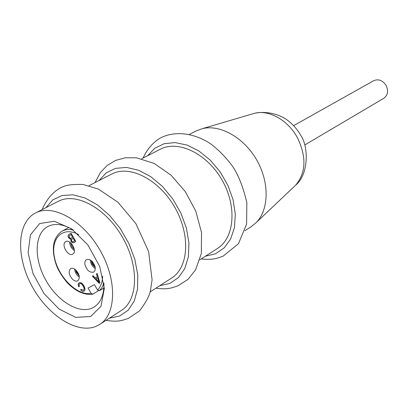 <?xml version="1.0" encoding="UTF-8"?>
<svg xmlns="http://www.w3.org/2000/svg" width="408" height="408" viewBox="0 0 408 408"><rect width="100%" height="100%" fill="white"/><g stroke="black" fill="none" stroke-linecap="round" stroke-linejoin="round"><path stroke-width="0.61" d="M304.791 144.968L383.836 98.267C387.901 95.192 388.635 90.882 386.05 85.338C382.556 80.269 378.445 78.724 373.718 80.697L293.658 125.638M79.351 277.139L77.387 275.487L75.954 273.482L74.985 271.228L74.603 269.005M74.373 250.563C71.446 248.487 69.865 245.667 69.63 242.092M95.355 268.566C92.254 266.521 90.576 263.645 90.316 259.942M84.935 264.614C84.553 262.201 85.058 260.539 86.45 259.626C90.382 258.815 93.304 261.324 95.222 267.153L95.13 270.183L93.733 272.095C89.796 272.932 86.863 270.443 84.935 264.614M75.684 269.805C79.611 274.263 80.32 277.925 77.816 280.786C76.352 281.535 74.669 281.117 72.762 279.531C68.84 275.069 68.146 271.407 70.676 268.556C72.124 267.827 73.792 268.245 75.684 269.805M72.757 254.092L72.726 254.113C68.08 257.122 60.741 244.254 65.647 241.684L65.739 241.633C70.406 238.649 77.719 251.624 72.757 254.092M96.569 273.855L97.334 276.752L96.456 273.916L97.186 273.518L99.975 282.953L99.338 283.285L92.448 276.089M99.113 282.265L97.762 277.69L95.885 278.705L99.113 282.265L97.65 277.756L95.885 278.705M99.975 282.953L99.231 283.351L92.336 276.15L93.116 275.726L95.156 277.925L97.334 276.752M79.366 286.508L78.683 286.579L78.244 284.81L78.448 283.483L79.055 282.795M79.764 283.626L79.014 284.753L79.392 286.564L78.571 286.645L78.147 284.249L79.065 282.79C80.743 282.137 82.355 283.147 83.89 285.824C85.297 288.502 85.338 290.302 84.007 291.215L82.288 291.312L80.57 289.94L81.075 289.333L83.467 290.287C84.41 289.405 84.323 288.038 83.207 286.197C81.896 284.019 80.713 283.183 79.657 283.693L79.764 283.626C80.825 283.116 82.008 283.953 83.314 286.13L83.207 286.197M83.523 290.256L83.579 290.221C84.517 289.338 84.431 287.971 83.314 286.13M84.063 291.179L83.12 291.414L81.901 290.991L80.677 289.874L81.1 289.369M73.924 242.638L72.843 242.842L71.828 242.265L71.171 241.429L70.864 239.246L68.763 237.803C67.866 236.12 68.029 234.937 69.253 234.253L71.058 233.152L75.842 241.495L73.634 242.786L72.349 242.77L71.058 241.49L70.752 239.307L68.651 237.864C67.754 236.181 67.917 234.998 69.141 234.314L71.058 233.147M70.956 234.539L69.273 235.61L69.334 237.456L70.655 238.41L72.599 237.405L71.069 234.478L72.599 237.405M73.165 238.394L71.497 239.527L71.64 240.97L72.792 241.852L74.608 240.909L73.277 238.328L74.608 240.909M71.369 238.144L72.711 237.344M73.511 241.567L74.72 240.847M98.369 290.776L92.743 294.183L91.101 293.347L88.062 288.038L94.452 284.646L97.522 289.996L99.414 290.731L103.846 288.012M147.528 155.769L154.826 148.216L164.195 143.698L175.124 142.581L186.946 145.044L198.92 151.001L210.248 160.135L220.152 171.87L227.95 185.426L233.116 199.884L235.314 214.261L234.442 227.603L230.622 239.052L224.16 247.926L215.541 253.751L205.397 256.244M199.854 259.82L217.464 248.457C234.575 237.849 237.216 206.157 221.911 179.831C206.82 153.377 178.082 139.766 160.319 149.236L141.653 158.773M159.706 285.722L169.871 283.407L178.439 277.608L184.763 268.591L188.369 256.841L188.955 243.051L186.41 228.103L180.866 212.996L172.681 198.767L162.404 186.38L150.756 176.659L138.536 170.223L126.556 167.428L115.581 168.351L106.253 172.834L99.098 180.499M150.159 291.883L171.697 277.986C188.72 267.464 190.704 234.712 174.634 207.06C158.783 179.285 129.453 164.567 111.807 174.012L88.985 185.666M109.477 318.128L119.626 316.037L128.087 310.299L134.212 301.16L137.537 289.099L137.766 274.834L134.819 259.274L128.841 243.464L120.222 228.485L109.553 215.368L97.578 204.989L85.124 198.013L73.022 194.815L62.036 195.503L52.816 199.92L45.869 207.682M99.715 324.426L121.314 310.493C138.149 300.125 139.317 266.251 122.41 237.14C105.713 207.907 75.827 191.918 58.415 201.277L35.516 212.966C52.795 203.663 82.895 220.213 99.955 250.073C117.224 279.811 116.433 314.15 99.715 324.426L96.069 326.344C76.781 334.382 47.19 314.879 31.666 285.595C15.866 256.443 16.886 222.472 35.516 212.966M189.455 134.359L196.044 130.994L202.179 128.704C219.856 124.103 243.734 137.343 256.622 159.839C269.611 182.274 269.081 209.574 256.234 222.554L251.17 226.71L244.953 230.724M103.948 283.529C104.06 294.795 100.796 302.614 94.166 306.984L92.014 308.122C78.259 314.226 56.717 300.507 45.313 279.276C33.721 258.142 34.491 233.504 47.823 226.522C54.932 222.977 63.332 224.079 73.017 229.826M90.678 316.506L100.99 306.306L104.315 288.446L99.695 266.46L87.97 245.045L71.681 228.857L54.381 221.258L39.688 223.543L30.421 234.85L28.111 252.659L32.961 273.467L43.952 293.474L59.099 309.08L75.704 317.363L90.678 316.506M75.577 269.708L76.184 272.146L79.213 275.946M79.019 275.109L76.699 271.942L76.204 270.295M70.599 242.796L71.803 246.692L74.282 249.37M74.123 248.564L71.201 243.352M91.305 260.605L91.637 262.568L92.519 264.542L95.263 267.378M95.11 266.603L92.902 264.078L91.902 261.115M91.101 293.347C77.714 296.198 58.727 277.654 54.626 258.198C50.046 238.624 62.495 225.599 78.759 234.666M102.648 276.14C102.433 282.193 100.725 286.814 97.522 289.996M99.414 290.731L102.061 287.38L103.892 283.086M73.379 230.102C69.054 229.082 65.26 229.439 62.001 231.173C53.055 237.461 51.046 248.401 55.967 263.986C57.778 269.51 61.516 275.742 67.198 282.673C75.648 291.358 84.114 295.203 92.585 294.214M256.234 222.554L295.683 185.14C309.259 174.017 308.254 145.942 300.956 135.691C297.141 128.903 292.062 123.333 285.728 118.978C277.868 113.832 265.409 110.874 254.342 113.358C268.78 109.349 288.186 120.136 297.575 138.011C306.627 157.1 306 172.814 295.683 185.14L294.27 186.481M68.779 227.516L62.001 231.173M143.116 158.024C146.814 149.654 152.337 143.111 159.676 138.394C173.777 130.585 193.489 132.442 210.681 143.866C219.096 150.251 226.573 157.993 233.111 167.096C238.731 175.772 243.311 187.634 246.845 202.694L246.6 224.104L238.476 243.704L223.145 256.147C216.026 258.779 211.686 260.085 201.231 258.932M95.008 182.59L100.46 172.497L107.1 165.505L115.433 160.471L125.282 157.774L136.527 157.814L154.27 163.481L171.156 175.282L185.38 191.704L195.799 211.155L201.521 232.504L201.333 253.429L195.636 269.78L187.991 279.373L178.026 285.784C170.728 288.237 167.617 289.655 155.846 288.216M42.157 209.579C47.93 196.11 56.136 189.511 63.388 186.558C67.111 184.906 73.664 184.212 83.048 184.467L98.389 189.077L117.999 202.276L135.925 223.696L148.599 251.501L152.097 279.857L150.374 291.072C149.364 295.968 145.789 302.542 139.648 310.789L128.393 318.388C121.135 320.668 118.549 322.167 105.978 320.387M254.342 113.358L202.179 128.704"/></g></svg>

